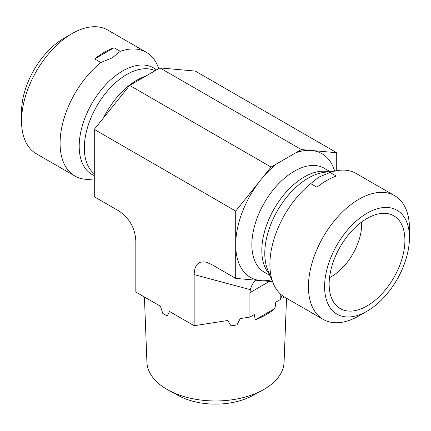 <?xml version="1.0" encoding="UTF-8"?>
<svg xmlns="http://www.w3.org/2000/svg" width="431" height="431" viewBox="0 0 431 431"><rect width="100%" height="100%" fill="white"/><g stroke="black" fill="none" stroke-linecap="round" stroke-linejoin="round"><path stroke-width="0.65" d="M168.586 390.26L178.666 395.712A53.859 31.097 0 0 0 252.334 395.712L262.414 390.26A68.594 39.604 180 0 1 168.586 390.26A68.594 39.604 180 0 1 146.923 362.245L144.423 296.997M286.529 298.22L284.077 362.245A68.594 39.604 180 0 1 262.414 390.26M283.21 296.226L283.695 297.945A71.498 41.279 0 0 0 284.239 296.894M194.155 325.707L194.155 274.606C194.5 264.715 198.605 260.61 206.476 262.28L211.648 264.505L235.703 278.388L235.703 211.045L94.281 129.397L94.281 196.741L118.336 210.63C129.268 217.784 135.102 227.886 135.83 240.934L135.83 292.035L160.434 306.242L162.805 313.439A71.498 41.279 0 0 0 167.18 315.971L169.55 311.505L194.155 325.707L227.762 320.508L230.994 325.841A71.498 41.279 0 0 0 236.98 324.915L240.212 318.584L249.921 317.081L254.382 314.506L255.157 319.888A71.498 41.279 0 0 0 274.989 308.44L275.765 302.158L280.225 299.583L282.143 295.461M162.805 313.439L167.18 315.971M230.994 325.841L236.98 324.915M249.921 317.081L249.921 292.676L269.44 281.405M194.155 274.606L250.363 289.664L249.921 292.676M255.157 319.888L274.989 308.44M283.695 297.945L284.196 296.867M329.526 277.634A42.858 24.745 120 0 0 361.684 224.142A42.858 24.745 120 0 0 361.631 222.035M329.144 284.083A53.573 30.93 -60 0 1 349.929 233.047A53.573 30.93 -60 0 1 389.479 214.024A53.573 30.93 -60 0 1 404.903 240.347A53.573 30.93 -60 0 1 378.844 296.948A53.573 30.93 -60 0 1 336.514 305.757A53.573 30.93 -60 0 1 329.144 284.083M409.45 237.718A60.001 34.642 -60 0 1 367.023 311.204A60.001 34.642 -60 0 1 324.597 286.712A60.001 34.642 -60 0 1 367.023 213.226A60.001 34.642 -60 0 1 409.45 237.718L409.45 228.387A71.427 41.241 120 0 0 394.656 195.69A71.427 41.241 120 0 0 323.228 236.931A71.427 41.241 120 0 0 323.228 319.409A71.427 41.241 120 0 0 349.272 320.373A71.427 41.241 120 0 0 358.942 315.869L367.023 311.204M394.656 195.69L356.125 173.445A71.427 41.241 120 0 0 338.432 170.417A71.427 41.241 120 0 0 330.081 172.475L318.795 177.125L310.74 183.644L316.947 187.226A71.427 41.241 -60 0 1 336.288 176.058L330.081 172.475M310.74 183.644A71.427 41.241 120 0 0 273.227 283.356A71.427 41.241 120 0 0 284.697 297.164L323.228 319.409M235.703 211.045L271.056 167.066L301.361 149.568L336.719 152.725L336.719 170.649M272.214 280.883L271.056 281.551L235.703 278.388M271.056 167.066L129.639 85.413L94.281 129.397M301.361 149.568L159.944 67.92L129.639 85.413M336.719 152.725L195.297 71.077L159.944 67.92M94.281 178.817L92.568 179.054A71.427 41.241 -60 0 1 74.875 176.02L36.344 153.775A71.427 41.241 -60 0 1 21.55 121.079A71.427 41.241 -60 0 1 72.058 33.596A71.427 41.241 -60 0 1 107.772 30.057L146.303 52.302A71.427 41.241 -60 0 1 157.773 66.11L158.786 68.588M72.058 33.596L63.977 38.262A60.001 34.642 120 0 0 21.55 111.748L21.55 121.079M74.875 176.02A71.427 41.241 -60 0 1 62.285 125.022A71.427 41.241 -60 0 1 100.919 62.506L112.205 57.856L120.26 51.337A71.427 41.241 -60 0 1 146.303 52.302M120.26 51.337L114.053 47.755A71.427 41.241 120 0 0 94.712 58.923L100.919 62.506M250.363 289.664C251.569 285.516 253.293 282.348 255.524 280.161M114.053 47.755L94.712 58.923M280.225 299.583L280.225 293.834M273.227 283.356L267.646 269.698A61.531 35.525 -60 0 1 308.289 178.062A61.531 35.525 -60 0 1 323.816 172.411L338.432 170.417M334.607 170.935A71.427 41.241 120 0 0 311.462 150.467A71.427 41.241 120 0 0 295.882 152.73M276.54 163.899A71.427 41.241 120 0 0 260.954 179.63A71.427 41.241 120 0 0 235.703 244.716A71.427 41.241 120 0 0 260.954 280.646A71.427 41.241 120 0 0 271.767 279.784M270.011 275.49L264.295 272.187A60.001 34.642 -60 0 1 255.093 224.109A60.001 34.642 -60 0 1 294.292 171.236A60.001 34.642 -60 0 1 324.29 168.262L330.011 171.565M269.429 274.068A60.001 34.642 -60 0 1 266.644 225.004A60.001 34.642 -60 0 1 304.248 176.979A60.001 34.642 -60 0 1 328.492 171.77M156.431 69.946A61.531 35.525 120 0 0 122.711 70.921A61.531 35.525 120 0 0 81.928 127.193A61.531 35.525 120 0 0 94.281 175.606M145.306 76.303A60.001 34.642 120 0 0 136.708 80.252A60.001 34.642 120 0 0 103.494 117.938M155.133 70.695A60.001 34.642 120 0 0 126.752 74.504A60.001 34.642 120 0 0 88.29 125.022A60.001 34.642 120 0 0 94.281 173.774"/></g></svg>
